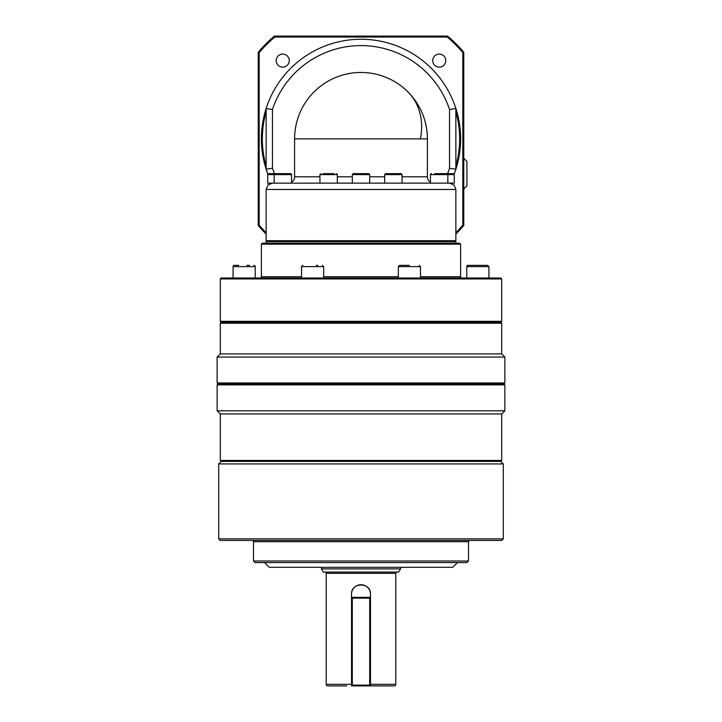 <?xml version="1.0" encoding="UTF-8"?>
<svg xmlns="http://www.w3.org/2000/svg" width="722" height="722" viewBox="0 0 722 722"><rect width="100%" height="100%" fill="white"/><g stroke="black" fill="none" stroke-linecap="round" stroke-linejoin="round"><path stroke-width="1.08" d="M249.622 265.344L246.888 265.344M317.888 265.344L316.471 265.344M483.334 265.344L468.055 265.344A1.263 1.263 0 0 0 466.791 266.617L488.92 266.617L488.92 277.997M400.529 567.321L400.529 568.9L321.47 568.9L321.47 567.321M321.47 568.9L323.303 572.068L398.697 572.068L400.529 568.9M351.515 594.197C350.919 581.977 371.072 581.95 370.485 594.197A9.485 9.485 0 0 0 361 584.712A9.485 9.485 0 0 0 351.515 594.197L351.515 598.15L352.3 597.365L352.3 598.15L351.515 598.15L351.515 685.9L352.3 685.9L351.515 685.106L352.3 685.106L352.3 685.9L370.485 685.9L370.485 685.106L369.7 685.9L369.7 685.106L370.485 685.106L370.485 685.9L394.203 685.9A1.579 1.579 0 0 0 395.782 684.321L370.485 684.321M346.759 685.9L327.797 685.9A1.579 1.579 0 0 1 326.218 684.321L326.218 573.331L395.782 573.331L395.782 684.321M324.954 572.068A1.263 1.263 0 0 1 326.218 573.331M397.046 572.068A1.263 1.263 0 0 0 395.782 573.331M501.709 413.968L501.709 460.446L220.291 460.446L220.291 413.968L501.709 413.968L504.877 410.8L217.123 410.8L217.123 384.871L504.877 384.871L504.877 410.8M217.123 357.047L220.291 353.888L220.291 323.212L221.239 322.265L500.761 322.265L501.709 323.212L501.709 353.888L504.877 357.047L504.877 382.976L217.123 382.976L217.123 357.047L504.877 357.047M220.291 413.968L217.123 410.8M503.288 463.921L503.288 538.865L218.712 538.865L218.712 463.921L503.288 463.921L500.761 461.394L501.709 460.446M218.712 538.865L220.291 540.444L501.709 540.444L503.288 538.865M255.074 562.582L466.926 562.582L468.506 561.003L253.494 561.003L255.074 562.582M264.559 562.582L269.297 567.321L452.703 567.321L457.441 562.582M469.778 540.444A1.263 1.263 0 0 0 468.506 541.708L468.506 561.003M252.222 540.444A1.263 1.263 0 0 1 253.494 541.708L253.494 561.003M504.877 382.976L503.92 383.923L218.08 383.923L217.123 384.871M218.712 463.921L221.239 461.394L500.761 461.394M261.4 244.162L460.6 244.162L459.652 243.215L262.348 243.215L261.4 244.162L261.4 276.734A1.263 1.263 0 0 1 260.128 277.997M460.6 244.162L460.6 276.734A1.263 1.263 0 0 0 461.872 277.997M220.291 278.945L221.239 277.997L500.761 277.997L501.709 278.945L501.709 321.317L220.291 321.317L220.291 278.945L501.709 278.945M500.761 322.265L501.709 321.317M221.239 322.265L220.291 321.317M266.138 243.215L266.138 241.635L455.862 241.635L455.862 243.215M407.957 91.911A66.406 66.406 0 0 1 427.406 138.868L294.594 138.868A66.406 66.406 0 0 1 407.957 91.911A66.406 54.222 135 0 1 420.394 138.868M449.535 168.235L455.862 169.237A99.6 99.6 0 0 1 454.156 174.128A99.6 99.6 0 0 0 361 39.259A99.6 99.6 0 0 0 266.138 108.499L272.465 109.5A93.282 93.282 0 0 1 449.535 109.5L449.535 168.235A93.282 93.282 0 0 1 447.55 173.65M267.844 174.128A99.6 99.6 0 0 1 266.138 169.237A99.6 99.6 0 0 0 267.844 174.128A99.6 99.6 0 0 1 266.138 108.499L266.138 169.237L272.465 168.235L272.465 109.5M455.862 169.237L455.862 108.499L449.535 109.5M454.914 241.635L455.862 240.688L455.862 189.462L454.012 184.985L449.562 183.135M455.862 240.688L266.138 240.688L266.138 189.462L455.862 189.462L454.012 184.985L449.535 183.135L319.936 183.135L319.936 174.598L337.327 174.598L337.327 183.135M450.14 183.162L447.18 183.135M290.767 173.659L275.109 173.65A0.948 0.948 0 0 0 274.161 174.598L291.553 174.598L290.605 173.65A0.948 0.948 0 0 1 291.553 174.598L291.553 183.135L272.465 183.135L267.988 184.985L266.138 189.462L267.988 184.985L270.506 183.442M334.782 183.135L271.86 183.162M455.862 111.766A98.652 98.652 0 0 1 455.862 165.961M266.138 165.961A98.652 98.652 0 0 1 266.138 111.766M319.936 176.809L294.594 176.809L294.594 138.868A66.406 66.406 0 0 1 361 72.462A66.406 66.406 0 0 1 427.406 138.868L427.406 176.809A6.327 6.327 0 0 0 429.256 181.285A6.327 6.327 0 0 1 427.406 176.809A6.327 6.327 0 0 0 430.447 182.224A6.327 6.327 0 0 1 429.256 181.285A6.327 6.327 0 0 0 430.447 182.224L430.447 174.598L454.282 174.598L453.335 173.65L434.734 173.65M431.233 173.659A0.948 0.948 0 0 0 430.447 174.598L430.447 183.135M384.673 183.135L384.673 174.598L402.064 174.598L402.064 183.135L396.694 183.135M402.064 174.598L401.116 173.65L385.62 173.65L384.673 174.598M352.968 183.135L369.032 183.135M369.7 174.598L368.743 173.65L353.257 173.65L352.3 174.598L369.7 174.598L369.7 183.135M323.149 173.65L334.106 173.65M290.605 173.65L287.419 173.65M487.657 265.344L483.144 265.344L487.657 265.344L488.92 266.617M398.336 277.997L398.336 266.617L420.466 266.617L420.466 277.997M409.401 265.344L399.6 265.344L409.401 265.344M234.343 265.344L238.666 265.344L234.343 265.344A1.263 1.263 0 0 0 233.08 266.617L255.209 266.617L255.209 277.997M253.945 265.344A1.263 1.263 0 0 1 255.209 266.617M439.256 67.146A6.534 6.534 0 0 1 432.722 60.612A6.534 6.534 0 0 1 439.256 54.078A6.534 6.534 0 0 1 445.79 60.612A6.534 6.534 0 0 1 439.256 67.146M289.278 60.612A6.534 6.534 0 0 1 282.744 67.146A6.534 6.534 0 0 1 276.21 60.612A6.534 6.534 0 0 1 282.744 54.078A6.534 6.534 0 0 1 289.278 60.612M463.768 188.929L466.926 185.87L466.926 161.43L463.768 158.362M266.138 232.71A133.435 133.435 0 0 1 259.18 225.12L259.18 52.616A133.435 133.435 0 0 1 274.748 37.048L447.252 37.048A133.435 133.435 0 0 1 462.82 52.616L462.82 225.12A133.435 133.435 0 0 1 455.862 232.71M447.252 37.048L447.595 36.1L274.405 36.1A134.391 134.391 0 0 0 258.232 52.273L258.232 225.463A134.391 134.391 0 0 0 266.138 234.054M274.748 37.048L274.405 36.1M462.82 52.616L463.768 52.273A134.391 134.391 0 0 0 447.595 36.1M462.82 225.12L463.768 225.463L463.768 52.273M455.862 234.054A134.391 134.391 0 0 0 463.768 225.463M259.18 225.12L258.232 225.463M259.18 52.616L258.232 52.273M466.791 277.997L466.791 266.617L468.055 265.344L472.378 265.344M272.465 183.135L267.718 183.135L267.718 174.598L274.161 174.598L274.161 183.135M280.569 173.65L269.261 173.65M356.478 173.65L358.22 173.65M447.839 183.135L447.839 174.598L446.891 173.65L444.626 173.65M435.917 173.65L440.33 173.65M454.282 174.598L454.282 183.135L449.535 183.135M266.138 240.688L267.086 241.635M292.744 181.285A6.327 6.327 0 0 1 291.553 182.224A6.327 6.327 0 0 0 294.594 176.809M220.291 353.888L501.709 353.888M220.291 323.212L501.709 323.212M370.485 685.106L370.485 598.15L369.7 598.15L369.7 597.365L370.485 598.15L370.485 594.197M369.7 597.365L352.3 597.365M352.3 598.15L369.7 598.15L369.7 685.106L352.3 685.106L352.3 598.15M351.515 685.9L351.515 685.106M302.798 265.344L301.534 266.617L323.664 266.617L323.664 277.997M427.406 176.809L402.064 176.809M384.673 176.809L369.7 176.809M352.3 176.809L337.327 176.809M274.45 173.65A93.282 93.282 0 0 1 272.465 168.235M460.6 276.734L420.466 276.734M398.336 276.734L323.664 276.734M301.534 276.734L261.4 276.734M253.494 541.708L468.506 541.708M351.515 684.321L326.218 684.321M430.447 174.598L431.395 173.65M319.936 174.598L320.884 173.65M291.553 182.224L291.535 174.435M398.336 266.617L399.6 265.344M233.08 266.617L233.08 277.997L233.08 266.617M420.466 266.617L419.202 265.344M267.718 174.598L268.665 173.65M337.327 174.598L336.38 173.65M352.3 174.598L352.3 183.135M221.239 461.394L220.291 460.446M503.92 383.923L504.877 384.871M218.08 383.923L217.123 382.976M301.534 266.617L301.534 277.997M323.664 266.617L322.4 265.344"/></g></svg>
